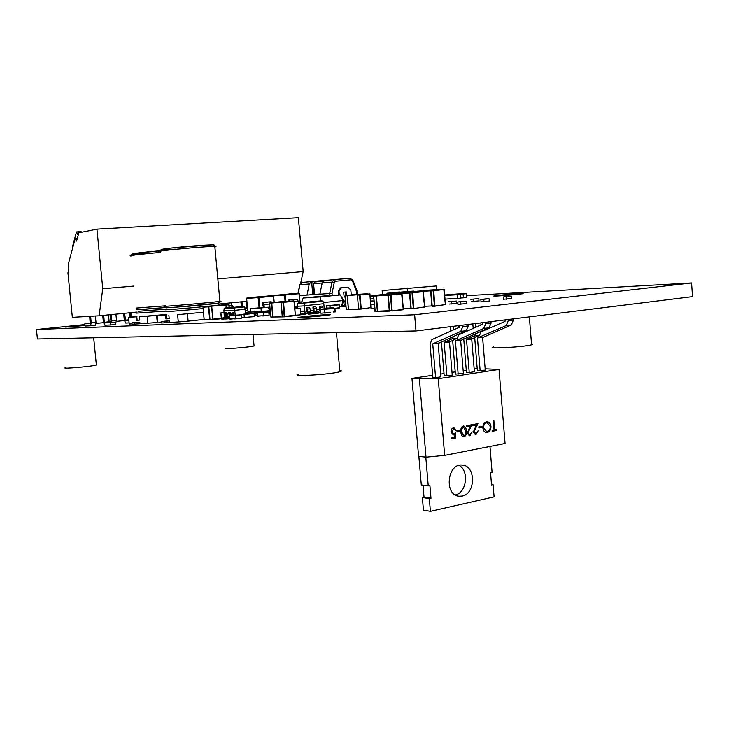 <?xml version="1.0" encoding="UTF-8"?>
<svg xmlns="http://www.w3.org/2000/svg" width="729" height="729" viewBox="0 0 729 729"><rect width="100%" height="100%" fill="white"/><g stroke="black" fill="none" stroke-linecap="round" stroke-linejoin="round"><path stroke-width="1.09" d="M489.296 301.022L481.012 301.724M466.369 303.583L457.976 304.303M479.026 300.858L471.709 301.542M456.618 303.346L457.894 303.282M457.903 303.419L449.201 304.039M84.965 325.498L65.646 327.075L84.928 325.152M305.569 316.441C317.616 315.092 335.404 313.953 329.216 314.937C322.336 316.149 291.135 318.537 299.4 317.224L305.569 316.441M498.745 295.336C508.933 294.197 527.732 292.93 522.256 293.769C516.642 294.726 487.865 296.885 494.754 295.837L498.745 295.336M511.621 298.526L503.447 299.218M84.874 324.56L36.45 329.49L414.628 314.755L691.557 282.925L466.496 295.664M124.358 320.55L116.531 321.343M103.454 322.674L96.018 323.43M36.45 329.49L37.407 338.967L415.995 330.939L692.55 296.612L691.557 282.925M414.628 314.755L415.995 330.939M295.774 308.567L297.232 308.458M296.311 308.504L295.719 308.567M304.275 305.87L297.232 306.253L297.359 308.458M333.308 308.586L334.766 308.467L335.058 311.739L333.199 311.948L335.121 311.775L334.821 308.422L333.29 308.467L339.359 307.775L339.103 304.831L329.982 305.788L330.164 307.875L329.964 305.752L330.164 307.875M331.349 305.642L329.863 305.651L330.055 307.884M337.418 304.84L329.836 305.615L330.009 307.884M339.359 307.775L339.149 304.786M328.433 305.615L330.984 305.478M331.549 305.424L328.159 305.633M328.178 305.606L337.381 304.813M332.761 305.251L333.718 305.169L332.761 305.251M332.615 305.205L331.996 305.241L332.615 305.205M331.331 305.333L332.287 305.251L331.331 305.333M334.866 304.941L334.228 304.986M336.971 304.831L339.204 304.631L335.695 304.822L337.782 304.932M334.538 305.05L335.167 305.023M333.618 305.159L332.57 305.296M332.46 305.287L331.631 305.36M333.162 305.159L332.014 305.241M333.089 305.141L333.937 305.068L333.089 305.141M332.716 305.251L333.472 305.196M332.178 305.223L332.77 305.178M245.637 312.705L249.965 312.522L250.047 313.479L249.965 312.522L245.664 312.969M246.621 312.723L245.646 312.787M245.646 312.75L246.493 312.705M246.63 312.714L245.837 312.787M245.974 312.777L246.475 312.741M326.628 296.129L325.398 296.211L326.628 296.129M320.532 296.594L325.307 296.111L320.532 296.594M320.888 296.484L317.771 296.739L320.888 296.503M322.783 296.302L317.051 296.803L322.783 296.302M314.673 296.976L320.286 296.448L314.673 296.976M322.227 296.484L327.786 295.965L322.227 296.484M330.465 295.81L329.016 295.928L330.465 295.828M328.569 296.02L326.474 296.174L328.533 296.001M325.754 296.247L331.449 295.728L325.754 296.238M322.856 296.065L303.155 298.024L320.377 296.903L340.325 294.908L322.856 296.065M309.196 297.487L305.98 297.778L309.196 297.487M339.422 306.699L341.336 306.49L343.14 300.521M340.325 294.908L343.149 300.494M343.295 300.494L341.992 297.596L343.295 300.494L342.521 303.565L342.876 300.548L323.403 302.553M326.902 308.103L324.214 308.331L326.51 308.066M320.377 296.903L320.122 300.867M303.155 298.024L301.651 302.581M343.951 306.654L340.179 306.617M341.764 305.433L342.83 305.323M341.801 305.342L342.821 305.278M346.038 306.636L344.653 305.241L343.104 301.223M342.967 299.756L344.653 301.195L345.892 304.995M344.58 306.763L346.047 306.69L344.58 306.763L342.84 305.342L342.384 303.893M297.304 307.146L294.671 307.292L297.277 306.836M297.295 306.964L294.808 307.091M297.286 306.863L296.02 307L297.286 306.873M294.653 307.109L295.464 307.027M250.083 316.924L246.32 317.343M254.512 316.65L254.221 313.26L254.512 316.65L249.5 316.987L254.366 316.468L254.084 313.424L244.215 314.463L244.497 317.525L244.197 314.427L244.488 317.562M245.864 314.29L244.087 314.317L244.397 317.689L241.417 317.853L246.302 317.525M252.27 313.443L242.775 314.254M254.366 316.468L254.139 313.388M242.985 314.245L245.655 314.117L244.033 314.327L244.343 317.689L241.408 317.817M242.793 314.226L252.243 313.415M248.726 313.752L249.309 313.698L248.726 313.752M249.947 313.516L249.345 313.561M251.851 313.434L254.202 313.224L250.94 313.379L252.662 313.534M249.938 313.634L249.327 313.661M249.309 313.698L247.978 313.816M248.935 313.716L247.222 313.917M247.049 313.917L246.174 313.999M247.988 313.725L246.83 313.844M248.188 313.816L247.359 313.88M247.049 313.834L247.614 313.78M246.858 313.88L246.037 313.935L246.858 313.871M262.422 315.785L261.201 315.839M263.497 315.748L263.215 312.677L257.346 312.969L257.619 316.003L261.811 315.812L257.556 316.195L258.695 316.14L257.519 316.158L257.219 312.823L257.519 316.158M257.619 316.003L258.649 315.994M262.212 312.732L257.291 312.941L257.574 316.04M258.166 312.896L257.291 312.941M258.476 312.714L262.249 312.522M263.114 312.449L267.816 311.957M259.214 312.632L258.44 312.75M262.677 312.304L257.219 312.823M261.875 312.504L263.16 312.377L261.875 312.504M261.492 312.504L262.64 312.404L261.492 312.504M261.128 312.504L262.066 312.431L261.128 312.504M260.153 312.595L261.52 312.459L260.153 312.595M264.591 312.249L266.213 312.076L264.591 312.249M264.144 312.267L262.54 312.34L264.18 312.212M263.324 312.431L268.773 311.912L269.11 315.293L263.625 315.885L263.315 312.522L262.312 312.577L263.133 312.44M262.631 312.404L262.103 312.486M260.836 312.559L260.107 312.595M260.836 312.513L260.235 312.586M234.638 318.719L233.444 318.773M234.446 315.63L235.394 315.548L235.677 318.691L235.394 315.548L229.662 315.857L229.945 318.919L234.036 318.746L229.881 319.12L230.993 319.074L229.845 319.083L229.535 315.703L229.845 319.083M229.945 318.919L230.938 318.919M229.662 315.857L229.89 318.965M234.41 315.63L229.599 315.821M234.519 315.584L235.394 315.584M230.765 315.593L234.446 315.42M235.339 315.347L240.169 314.837M231.476 315.52L230.455 315.775M235.084 315.138L229.535 315.703M234.118 315.393L235.44 315.256L234.118 315.393M233.763 315.393L234.929 315.283L233.763 315.393M233.426 315.393L234.373 315.311L233.426 315.393M232.442 315.475L233.836 315.338L232.442 315.475M236.615 315.138L235.321 315.201M236.925 315.092L237.864 315.01L236.925 315.092M235.549 315.32L241.099 314.791L241.445 318.227L235.786 318.865L234.629 318.874L235.749 318.828L235.44 315.429L234.51 315.475L235.358 315.329M233.663 315.402L232.998 315.402M234.92 315.293L232.979 315.42M237.308 315.074L236.46 315.147M233.134 315.438L234.191 315.338M236.488 315.119L237.326 315.046M235.494 315.192L236.169 315.128M136.952 322.3L131.958 322.81L132.095 324.186L134.747 324.077L134.619 322.701L131.958 322.81M134.619 322.701L139.622 322.182M134.747 324.077L147.896 323.211L147.231 316.268L166.176 314.509M136.924 316.277L128.55 317.252L136.287 316.842L136.615 320.259L137.125 320.204L136.797 316.796C135.075 316.851 134.911 316.769 136.296 316.541L136.943 316.45M136.615 320.259L139.576 320.122L139.248 316.687L147.231 316.268M156.598 315.475L157.264 322.428L157.783 322.373M157.264 322.428L147.896 323.211M128.55 317.252L129.206 323.995L132.067 323.876M139.904 323.548L139.768 322.172L136.806 322.318M136.287 316.842L136.797 316.796M166.166 314.463L139.248 316.687M136.132 308.221L136.842 309.725L165.847 307.483L141.417 309.552M167.388 309.078L138.118 311.283M139.576 320.067L137.116 320.159M226.71 317.716L226.673 312.659L225.188 312.732L224.158 314.153L224.404 316.796L223.666 317.817L221.707 318.026L221.807 319.156L223.293 319.092L223.183 317.962L221.707 318.026M224.158 314.153L225.635 314.081L225.881 316.723L225.152 317.753L223.183 317.962M225.316 318.874L223.293 319.092M225.179 312.732L226.673 312.659L225.635 314.081M230.328 315.584L230.218 312.477L228.724 312.55L227.685 313.971L227.931 316.632L227.193 317.662L225.225 317.871L225.334 319.001L226.819 318.938L226.719 317.798L225.225 317.871M227.685 313.971L229.179 313.898L229.425 316.559L228.687 317.598L226.719 317.798M228.87 318.719L226.819 318.938M228.715 312.55L230.218 312.477L229.179 313.898M229.708 317.616L228.778 317.707L228.888 318.846L229.817 318.81M229.717 317.671L228.778 317.707M232.278 312.367L233.79 312.285L232.287 312.367L231.239 313.798L232.751 313.725L233.799 312.285L233.891 315.21M232.751 313.725L232.897 315.32M231.239 313.798L231.394 315.475L230.318 315.502M245.527 312.03L245.746 313.917M245.7 313.926L245.272 309.251L234.756 310.326M238.665 314.91L240.816 314.682M234.72 310.208L234.656 307.893L224.204 308.495L223.894 310.8L234.747 310.199L235.194 315.074M223.903 310.791L224.177 313.762M226.774 315.675L227.831 315.621M245.272 309.251L244.47 306.9L234.629 307.893M224.204 308.495L225.215 307.784L234.911 307.21L234.692 307.893M234.911 307.21L243.459 306.353L244.47 306.9M233.644 306.936L225.215 307.784M166.303 321.006L161.155 321.544L161.291 322.974L164.198 322.856L164.061 321.416L161.155 321.544M164.061 321.416L169.228 320.878M164.198 322.856L178.286 321.936L177.603 314.664L203.427 312.212L177.603 314.664M166.194 314.682L157.154 315.748L165.611 315.302L165.948 318.874L166.476 318.819L166.13 315.247C164.08 315.32 163.879 315.22 165.538 314.955L166.203 314.855M165.948 318.874L169.192 318.719L168.855 315.128M229.17 305.989L232.615 305.642L229.161 305.834M187.462 313.825L188.146 321.115L204.111 319.43M188.146 321.115L178.286 321.936M157.154 315.748L157.828 322.792L161.264 322.646M169.529 322.3L169.392 320.869L166.148 321.024M165.611 315.302L166.13 315.247M204.53 245.163L212.95 244.853L204.585 245.154M214.089 245.017L213.861 245.154C217.087 244.197 193.012 245.7 174.614 247.641C156.425 249.755 156.635 250.266 175.252 249.163M218.591 303.073L170.887 307.684M219.866 305.132L218.527 304.831C220.003 304.777 220.003 304.85 218.545 305.059C210.216 306.317 156.525 310.937 167.424 309.47M169.183 318.664L166.467 318.764M224.076 312.741L220.914 312.787L223.839 312.522M370.906 297.86L370.296 297.897M370.277 297.66L370.952 297.587M382.16 290.552L436.379 285.941L382.16 290.552L382.506 294.58M436.379 285.941L436.68 289.586M407.301 288.848L407.529 291.482M268.992 314.017L269.493 310.663L261.182 311.529L261.301 312.358M257.437 315.247L255.806 315.329M269.493 310.663L268.308 307.191L261.064 307.93L261.182 311.529L256.362 311.775L256.316 313.762L254.476 315.876M254.385 314.828L255.432 313.926L256.398 311.247L254.868 311.329L253.865 313.242M254.312 311.884L250.102 312.094L250.548 313.424M256.362 311.775L256.398 311.247M261.064 307.93L250.63 308.513L250.102 312.094M250.63 308.513L268.308 307.191M270.541 314.354L269.056 313.616M269.375 311.438L270.45 313.315M220.377 305.087L203.282 306.772L225.79 304.74L226.245 307.684L225.79 304.74L228.678 304.458L220.377 305.087M221.762 318.591L209.852 319.812L212.932 319.129L209.998 319.439L208.822 306.8L211.756 306.508L212.932 319.129L221.315 318.245M229.27 307.374L229.061 304.795L211.547 306.153L212.804 319.502L221.771 318.701L220.823 312.914L223.994 312.75L224.395 317.06M272.081 302.535L271.133 301.742L262.44 302.599L263.351 307.474M271.133 301.742L262.732 302.581L263.98 304.558L264.235 307.419M249.792 311.092L250.138 312.203M256.517 297.131L273.029 295.591L256.517 297.131L273.029 295.591L273.621 296.111L274.122 302.335M246.684 298.407L247.113 297.797L258.549 296.995L258.121 297.605L246.63 298.407L247.796 311.183L250.257 311.064M259.041 307.711L258.121 297.605L258.895 297.541L259.816 307.665M274.186 302.325L273.621 296.111L273.056 295.591L258.549 296.995L258.895 297.541L273.375 296.138L273.94 302.353M247.796 311.183L246.63 298.407L247.104 297.797L270.714 295.764M273.056 295.591L273.566 296.111M298.416 302.927L298.261 301.141L296.995 299.2L288.538 300.038L288.638 301.195M296.995 299.2L288.793 300.02L289.878 301.123M281.676 294.698L298.653 293.149L299.236 293.659L299.983 302.754M270.022 295.81L284.93 294.47L284.501 295.081L285.276 295.017L285.85 301.378M300.056 302.745L299.236 293.659L298.671 293.149L284.93 294.47L285.276 295.017L299.008 293.687L299.819 302.763M269.967 295.81L295.099 293.404M298.671 293.149L299.172 293.659M348.708 309.643L346.275 309.378L345.099 295.91L367.416 293.714L355.123 294.516L345.437 295.491L357.183 294.379L347.204 295.783L348.38 309.278L347.487 295.354L367.416 293.714L357.374 295.127L358.559 308.786L361.001 309.05L358.559 308.786L357.374 295.127L359.479 294.99L360.673 308.686L361.229 308.64L360.044 294.944L369.813 293.96L370.988 307.583L361.055 309.05L371.079 307.574M346.33 309.378L358.905 309.151L346.275 309.378L345.154 295.919M361.028 309.05L371.134 307.565L369.949 293.942L355.123 294.516M370.578 301.186L373.995 300.831M373.813 298.726L370.742 298.908L370.924 301.031M373.594 296.22L371.143 296.375L370.742 298.908M371.134 296.375L372.082 295.646L376.064 295.391M372.947 304.594L374.305 304.43M299.409 295.573L329.699 293.495L332.023 293.587L332.187 295.445M319.894 294.17L322.154 282.898L324.523 280.501L340.042 279.079M319.931 293.997L307.009 295.054L309.251 283.964L311.593 281.594L306.854 281.995L327.084 280.182M357.01 290.835L356.417 291.181L356.7 294.416M339.295 294.981L338.967 291.299L341.391 287.745L347.961 287.117L350.822 290.142L351.241 294.908M346.676 295.363L346.375 291.901L343.687 292.174L344.115 297.104L345.2 296.995L344.115 297.077M312.741 294.489L311.602 281.594L302.28 282.387L326.947 280.191M313.989 294.407L312.841 281.485L327.531 280.218M345.929 295.436L345.628 291.983M338.538 295.026L338.22 291.354L340.634 287.8L347.195 287.171M324.332 280.51L344.097 278.742L324.332 280.51M312.841 281.485L327.13 280.255M323.047 281.194L314.773 281.959L313.579 283.681L314.527 294.37M65.382 367.68C60.197 369.229 92.747 366.405 96.356 364.983L96.31 364.609M225.835 348.189C221.042 349.528 250.685 347.15 254.056 345.911L254.029 345.592M298.808 374.095C287.536 377.066 330.483 374.615 339.878 371.708C341.947 371.107 341.91 370.678 339.769 370.45M330.574 312.231L324.897 312.841L324.605 309.552L326.3 309.369L324.587 309.515L324.888 312.841M326.765 312.668L320.878 313.206L320.56 309.597L324.414 309.406L324.797 313.023L324.478 309.406L326.136 309.378L324.587 309.515M334.775 308.467L331.002 308.449L334.921 308.285L335.231 311.894L333.262 311.976M333.107 308.649L322.637 309.333L333.107 308.649M322.911 309.351L325.389 309.224M332.861 308.458L326.355 309.151M330.073 308.586L329.371 308.631M332.378 308.476L332.898 308.485M324.934 309.114L325.954 309.06L324.934 309.114M326.346 308.978L327.029 308.941L326.346 308.978M327.768 308.841L326.72 308.932L327.768 308.841M325.808 309.078L324.952 309.123M327.011 308.941L326.063 309.032M329.025 308.732L328.378 308.777M329.426 308.741L328.296 308.859M327.804 308.859L326.884 308.923L327.804 308.859M328.743 308.841L329.262 308.75M326.145 309.014L326.72 308.932M328.086 308.458L324.25 308.695M327.084 308.549L324.232 308.476M324.223 308.394L332.324 307.766L326.966 308.34M327.85 308.267L332.652 307.756M326.446 308.321L327.758 308.185L326.446 308.321M325.489 308.312L326.209 308.303M325.526 308.34L326.519 308.258L325.526 308.34M329.271 308.057L330.93 307.875L329.271 308.057M329.198 308.021L330.182 307.939L329.198 308.021M328.843 308.012L328.305 308.066M328.096 308.021L326.373 308.203L328.096 308.021M327.868 308.249L333.745 307.702L333.836 308.303M326.51 308.258L325.088 308.385M325.717 308.312L325.152 308.349M294.808 308.777L300.23 308.285L300.813 314.791L295.345 315.229L294.133 301.259L295.382 315.229L284.793 316.377L283.526 302.335L293.969 301.277L295.345 315.238M269.566 303.191L270.814 317.006L269.53 303.2L291.718 301.004L269.876 302.763L282.141 301.606L271.48 303.082L272.737 316.924L271.789 302.644L293.705 300.886L280.984 302.499L282.606 316.887L284.565 316.805L282.251 316.514L280.984 302.499L282.952 302.38L284.219 316.422L295.054 315.675L284.629 316.796M282.597 316.887L284.583 316.805M282.159 301.606L294.088 301.259M307.401 309.05L310.117 308.768L309.214 307.401L306.499 307.684L307.401 309.05L307.656 311.912L308.312 312.905L309.643 312.841L309.752 314.062L312.468 313.771L312.358 312.55L309.643 312.841M310.117 308.768L310.372 311.62L311.028 312.613L312.358 312.55M309.214 307.401L306.499 307.684L306.991 311.948L308.422 314.126L309.752 314.062M313.844 308.367L316.541 308.085L315.63 306.727L312.923 307.009L313.844 308.367L314.099 311.219L314.746 312.212L316.085 312.149L316.195 313.361L318.892 313.069L318.783 311.857L316.085 312.149M316.541 308.085L316.787 310.937L317.443 311.921L318.783 311.857M315.63 306.727L312.932 307.009L313.033 308.23L313.424 311.256L314.855 313.424L316.195 313.361M320.231 307.693L322.911 307.41L321.999 306.062L319.32 306.344L320.231 307.693L320.705 311.237M321.999 306.062L319.32 306.344L319.812 310.572L320.833 312.632L318.874 312.859L320.833 312.65M322.911 307.41L323.075 309.287M300.621 311.356L304.74 311.155L304.257 305.733L323.804 303.711L324.268 309.16M305.396 314.317L300.904 314.518L305.396 314.317L304.74 311.155L306.9 310.918M310.281 310.563L313.333 310.235M316.696 309.88L319.721 309.561M323.075 309.205L324.287 309.069M300.849 313.898L307.456 313.452M312.395 312.914L313.889 312.759M318.819 312.231L320.277 312.067M323.804 303.711L322.993 301.341L297.623 303.647L297.232 306.253M304.203 303.264L304.294 305.733M304.175 303.273L304.348 302.544L321.808 300.767L322.965 301.323M316.067 301.113L304.348 302.544M297.623 303.647L298.662 302.881M493.688 346.867C484.256 349.191 523.887 347.077 531.578 344.808C533.099 344.38 533.072 344.079 531.505 343.906M461.639 297.915L463.416 297.815L463.106 294.115L460.209 294.425L460.518 298.125L457.42 298.471L457.11 294.662L454.668 294.808M463.407 297.724L460.509 298.033M463.416 297.815L466.642 297.468L466.332 293.687L460.737 294.161M444.699 295.008L463.808 293.459L444.699 294.972M459.835 294.352L460.737 294.252M454.696 294.798L460.199 294.334L460.5 298.134M445.045 299.145L452.545 298.635M446.585 299.054L448.381 298.863M444.745 295.482L454.677 294.899M456.983 298.489L452.509 298.726L456.983 298.489M463.589 297.797L463.27 294.006L466.332 293.687M457.11 294.662L460.209 294.425M405.843 292.356L420.451 291.418L395.355 293.423L409.835 292.502L411.183 308.677L410.81 308.267L413.316 308.148L412.022 292.83L409.516 292.985L409.835 292.502L422.948 291.254L420.433 291.418L423.267 291.691L412.022 292.83L412.66 292.776L413.744 308.558L424.551 306.918L422.966 291.254L424.688 306.9L413.735 308.558L424.688 306.9L423.339 291.682M401.807 293.477L409.516 292.985L410.81 308.267L403.31 308.613M384.702 294.516L399.137 293.596L373.959 295.609L388.256 294.707L389.632 311.073L389.259 310.663L391.737 310.545L390.407 295.045L387.937 295.199L388.256 294.707L401.916 293.878L390.407 295.045L390.735 294.552L391.045 294.99L392.111 310.964L403.228 309.287L401.606 293.441M389.623 311.073L374.897 311.292L373.64 296.092L376.036 295.938L377.349 311.192L389.259 310.663L387.937 295.199L376.036 295.938L376.355 295.455L377.722 311.602L374.952 311.301M426.511 290.251L441.273 289.285L416.259 291.29L430.903 290.352L432.215 306.335L431.86 305.925L434.393 305.806L433.126 290.671L430.593 290.825L430.903 290.352L444.116 289.55L433.126 290.671L433.755 290.616L434.757 306.216L445.373 304.604L443.797 289.121M432.242 306.335L445.501 304.585L444.18 289.531L445.501 304.585L434.803 306.207M423.175 291.299L430.593 290.825L431.86 305.925L424.633 306.271M411.211 291.245L387.299 293.158L413.598 291.09L400.731 292.876L401.023 292.274L389.295 293.468L389.359 294.215L389.605 293.012L403.392 292.119L403.693 292.539L403.091 292.639M387.063 294.361L386.944 293.614L389.605 293.012L399.747 291.983M455.324 494.945C466.715 492.84 469.44 470.451 458.951 465.412M462.177 496.066L459.033 496.23C443.833 495.191 447.342 462.815 462.368 465.111C475.973 465.64 475.8 493.825 462.177 496.066M505.06 443.487L499.046 369.448L438.238 378.734L444.663 455.379L505.06 443.487M486.471 421.809L487.3 421.754C489.378 422.1 490.599 423.631 490.963 426.347C491.018 429.627 489.833 431.668 487.4 432.461L486.489 432.516C484.411 432.16 483.199 430.62 482.853 427.896C482.817 424.597 484.02 422.565 486.471 421.809M474.041 431.814L475.909 433.564L478.233 430.739L475.399 434.648L473.349 432.024L476.365 424.98L472.72 425.645L472.638 424.597L477.951 423.631L473.932 431.805L475.454 433.582M460.91 431.96C460.473 429.062 461.238 427.094 463.197 426.046L463.653 426.018C465.412 426.711 466.296 428.351 466.296 430.957C466.76 433.819 466.031 435.787 464.1 436.853L463.58 436.881C461.831 436.188 460.938 434.539 460.91 431.96M455.589 432.944L455.197 438.266L451.907 438.885L451.825 437.819L454.55 437.309L454.759 434.511L453.238 434.921L451.023 431.969C450.959 429.691 451.789 428.306 453.52 427.814L456.199 430.283L453.566 428.88L451.743 431.878L453.347 433.837L455.589 432.944M456.983 430.939L460.054 430.374L460.136 431.431L457.074 431.996L456.983 430.939M468 432.944L469.877 434.694L472.21 431.86L469.358 435.787L467.298 433.154L470.333 426.082L466.669 426.757L466.578 425.7L471.927 424.725L467.89 432.935L469.412 434.712M478.825 426.912L481.814 426.365L481.905 427.404L478.917 427.959L478.825 426.912M493.888 420.724L494.636 429.782L496.294 429.472L496.385 430.511L492.357 431.267L492.275 430.228L493.943 429.91L493.205 420.843L493.888 420.724M425.809 457.138L428.242 485.906L429.91 485.56L430.985 498.262L429.317 498.627L430.392 511.33L423.431 510.127L422.364 497.515L424.023 497.151L423.002 485.149M428.242 485.906L421.289 484.894L418.865 456.336M430.985 498.262L424.023 497.151M429.317 498.627L422.364 497.515M489.979 446.458L492.093 472.356L490.535 472.684L491.546 484.958L493.096 484.621L494.098 496.868L430.392 511.33M493.096 484.621L491.501 484.402M444.663 455.379L426 457.165L418.574 456.308L411.958 378.387L432.652 375.271M440.717 374.059L444.007 373.567M452.007 372.364L455.206 371.881M463.161 370.687L466.268 370.223M474.178 369.029L477.203 368.637M438.238 378.734L411.958 378.387M485.159 368.801L499.046 369.448M446.941 375.9L452.235 375.098L449.483 341.965L444.171 342.666L446.941 375.9L444.198 375.827L441.409 341.682M452.645 340.233L455.397 374.132L463.389 373.403L460.664 340.479L455.589 340.762L483.737 328.451L485.76 323.712L485.642 322.291M459.726 325.508L459.644 327.093L431.878 339.605L430.046 344.197L432.844 377.549L435.577 377.631L440.945 376.811L438.156 343.468L432.944 343.76L460.755 331.376L462.742 326.592L462.623 325.152M474.688 337.381L477.377 370.797L485.268 370.086L482.607 337.563L477.668 337.828L506.126 325.59L508.177 320.915L508.067 319.512M469.23 372.519L474.397 371.735L471.709 339.012L466.524 339.696L469.23 372.519L466.46 372.455L463.735 338.803M426 457.165L419.348 378.615M459.142 333.818L457.211 338.22L449.483 341.965M456.427 301.041L448.271 301.77L456.427 301.041L456.636 303.574M458.468 325.663L458.623 327.558M481.495 331.066L479.527 335.294L471.709 339.012M478.844 298.58L470.788 299.3L478.844 298.58L479.044 301.086M480.83 322.892L481.003 324.943M444.171 342.666L449.647 341.546M453.675 336.242L451.88 338.921L444.335 342.247M451.069 301.624L451.269 304.048M453.119 326.328L453.42 329.9M450.713 331.121L450.34 326.674M490.972 321.635L491.091 323.047L489.059 327.768L460.664 340.479M483.965 301.706L483.764 299.273L480.821 299.428L486.161 298.835L489.104 298.68L489.305 301.186M458.158 374.196L455.415 341.172M480.821 299.428L481.022 301.888M482.726 322.655L482.634 324.223L459.142 334.62M468.091 324.469L468.209 325.909L466.214 330.684L438.156 343.468M460.892 304.285L460.692 301.824L457.785 301.97L463.261 301.369L466.177 301.214L466.387 303.747M435.577 377.631L432.771 344.179M457.785 301.97L457.985 304.467M513.252 318.865L513.371 320.259L511.311 324.934L482.607 337.563M506.427 299.191L506.236 296.785L503.265 296.949L508.459 296.375L511.43 296.211L511.63 298.68M480.165 370.861L477.495 338.238M503.265 296.949L503.457 299.373M505.115 319.876L505.024 321.425L481.486 331.659M466.524 339.696L471.882 338.602M476.137 333.399L474.324 335.978L466.697 339.286M473.622 299.154L473.814 301.542M475.618 323.539L475.919 327.193M473.185 328.405L472.811 323.886M489.104 298.68L483.764 299.273M466.177 301.214L460.692 301.824M511.43 296.211L506.236 296.785M493.779 420.742L494.636 429.782M496.185 429.49L496.385 430.511M496.267 430.493L492.357 431.231M487.273 421.754C489.305 422.146 490.499 423.677 490.845 426.337L490.963 426.347M490.845 426.337C490.899 429.618 489.715 431.659 487.291 432.452L487.4 432.461M487.291 432.452L486.398 432.507M483.436 427.759L486.598 431.468L487.282 431.431C489.296 430.803 490.289 429.153 490.271 426.474L487.264 422.802L486.471 422.838C484.43 423.412 483.427 425.053 483.436 427.759L486.507 431.459M486.471 422.838L486.58 422.847C484.548 423.421 483.537 425.062 483.546 427.768M487.154 422.793L486.58 422.847M481.705 426.383L481.905 427.404M481.787 427.394L478.907 427.932M478.115 430.766L475.964 434.621M475.855 434.612L475.317 434.648M472.72 425.618L476.365 424.98M477.814 423.649L475.272 428.406M475.153 428.397L473.932 431.805M472.1 431.887L469.932 435.751M469.822 435.742L469.276 435.778M466.66 426.72L470.333 426.082M471.8 424.752L469.23 429.527M469.121 429.509L467.89 432.935M463.617 426.018C465.33 426.757 466.177 428.406 466.177 430.948L466.296 430.957M466.177 430.948C466.651 433.81 465.922 435.778 463.981 436.844L464.1 436.853M463.981 436.844L463.507 436.871M463.526 427.094L461.594 429.181L461.512 431.823L463.589 435.814M463.981 435.805C465.457 434.894 465.986 433.327 465.585 431.094L463.571 427.094L461.703 429.19L461.621 431.832L463.981 435.805M459.944 430.392L460.136 431.431M460.026 431.422L457.074 431.969M455.47 433.035L455.197 438.266M455.087 438.247L451.907 438.849M453.83 434.885L454.759 434.511M453.711 434.876L453.146 434.912M454.012 427.777L456.199 430.283M456.09 430.274L455.479 430.383M453.447 428.871L451.743 431.878M451.634 431.869L453.265 433.828M67.934 272.856L72.344 317.325L99.108 315.785L102.762 288.72L96.939 229.143L78.814 232.824L76.572 241.053L75.233 238.511L68.398 263.789L68.708 270.022L67.934 272.856M300.649 283.153L303.173 271.589L298.371 217.67L96.939 229.143M81.83 232.214L81.047 231.649L76.472 231.913L78.185 235.139M90.596 316.268L91.253 322.883L90.451 325.799L85.02 326.027L84.801 323.822L90.177 323.576L89.703 316.322M95.189 325.307L90.451 325.799L95.189 325.307L96 322.4L95.371 315.994M90.341 323.302L84.801 323.822M103.664 315.329L104.347 322.273L109.168 321.79L108.493 314.855M104.347 322.273L104.675 322.92L109.496 322.428L109.168 321.79M102.734 315.42L103.409 322.318L104.903 325.198L110.662 324.961L110.434 322.655L115.291 322.163L109.496 322.428M110.434 322.655L104.675 322.92M110.662 324.961L115.519 324.46L115.291 322.163M110.334 314.673L110.936 320.842L110.753 321.489L109.14 321.562M111.819 322.318L111.255 314.591M115.665 323.211L116.512 320.332L115.911 314.126M110.926 321.225L109.122 321.352M129.744 317.088L129.334 312.814M128.878 320.632L125.607 320.787L124.604 313.279M123.657 313.37L124.313 320.195L125.825 323.047L129.097 322.901M130.537 312.695L130.947 316.915M131.876 316.787L131.475 312.604M227.758 304.512L227.63 303.155M223.457 304.786L223.338 303.583M222.29 303.683L222.4 304.886M231.394 305.697L231.129 302.817M244.853 308.012L246.776 307.811L246.183 301.332M242.402 306.417L241.973 301.751M246.776 307.811L247.541 308.376M247.559 308.577L245.09 308.713M245.418 310.846L247.76 310.718M240.907 301.852L241.326 306.481M72.772 247.596L72.426 246.921L76.472 231.913M75.233 238.511L77.301 238.383M99.108 315.785L137.052 312.058M218.454 304.057L246.885 301.268M102.762 288.72L134.008 286.05M217.825 278.888L303.173 271.589M337.746 307.984L339.413 307.802M339.495 307.939L337.737 308.13L339.514 307.902L339.204 304.631L339.495 307.939L334.884 308.249L335.24 311.884L334.921 308.294M326.346 305.797L329.836 305.615L326.319 305.843L326.519 308.085L326.319 305.843M249.036 312.531L249.929 312.486L250.047 313.479M245.655 312.932L249.965 312.522M320.35 299.792L320.66 300.84M342.976 301.724L343.541 301.688M342.84 305.342L344.653 305.241M297.277 306.791L294.653 307.064M252.617 316.696L254.421 316.504M245.691 314.153L245.072 314.144M240.825 314.436L244.06 314.281L240.798 314.481M254.221 313.26L254.549 316.605M263.506 315.775L263.215 312.65M262.413 315.812L269.092 315.302L262.413 315.821M262.422 315.939L263.606 315.921L263.297 312.486L268.81 311.948M257.246 312.787L263.643 312.176M229.653 315.857L230.738 315.639M234.665 318.91L235.786 318.865L235.467 315.384L241.117 314.828M241.417 318.263L235.749 318.828L241.445 318.227M229.562 315.666L236.087 315.037M131.092 255.578L131.785 254.221L133.644 253.546L160.271 250.767C132.122 253.045 121.069 255.341 146.228 253.519M160.271 252.462C141.763 253.974 125.689 255.943 131.12 256.007M165.346 305.806L136.132 308.057M165.948 310.982L136.624 313.115M225.152 317.753L223.666 317.817M225.881 316.723L224.404 316.796M228.687 317.598L227.193 317.662M229.425 316.559L227.931 316.632M230.811 307.274C230.455 307.41 225.516 307.702 230.811 307.274M231.922 307.109L231.795 305.733M214.864 247.003C216.422 246.694 216.404 246.52 214.818 246.484C205.742 246.129 148.379 251.633 160.198 251.715M219.894 301.168C221.47 301.086 221.47 301.15 219.912 301.359C211.009 302.599 153.728 307.556 165.374 306.089M203.09 308.567C182.177 310.609 158.758 312.367 165.875 311.374M221.343 318.609L220.823 312.914M254.904 314.728L254.375 314.755M255.432 313.926L254.303 313.98M255.396 313.57L254.275 313.625M229.125 307.392L228.678 304.458L229.298 307.374M223.274 304.795L229.061 304.795M202.99 307.173L204.129 319.703L209.998 319.439L204.166 319.712L202.99 307.173L208.312 306.845L209.824 319.821L204.166 319.712M208.312 306.845L208.822 306.8L208.312 306.845M270.286 311.538L269.448 311.62L270.286 311.529M270.104 309.552L269.147 309.652M269.602 303.984L263.98 304.558M298.261 301.141L294.161 301.56M285.075 301.423L284.501 295.081L273.539 295.856M370.815 307.993L369.904 293.951M360.044 294.944L359.479 294.99L360.044 294.944M370.569 301.059L373.348 300.895L370.569 301.059M370.587 301.259L374.004 300.904M370.596 301.396L374.013 301.031M376.793 295.309L379.508 295.035M386.99 294.124L372.164 295.637M386.862 294.37L386.999 293.623M374.633 308.276L371.316 308.44L374.633 308.276M374.633 308.239L371.271 308.403L370.997 304.786L374.323 304.613M371.28 308.403L370.97 304.831L374.323 304.658M322.154 282.898L331.977 282.096L329.699 293.495L329.891 295.6M298.243 293.176L299.956 284.72L309.251 283.964M324.514 280.501L334.347 279.663L331.977 282.096L334.247 282.451L332.023 293.587M298.052 293.195L299.737 284.902L302.28 282.387M356.417 291.181L352.389 280.774L352.945 280.355L350.02 278.232L340.006 279.089M357.328 294.37L357.028 290.935L352.891 280.191M347.861 287.126L347.104 287.18M341.391 287.745L340.634 287.8M338.967 291.299L338.22 291.354M334.247 282.451L335.431 281.239L351.032 279.799L352.389 280.774M351.032 279.799L349.947 278.241L334.347 279.663L335.431 281.239M322.983 281.266L314.773 281.959M313.579 283.681L322.145 282.98M326.765 312.805L324.769 313.069L326.747 312.85M324.605 309.543L324.897 312.859L326.756 312.686M320.878 313.206L320.596 309.552L326.127 309.233M327.075 308.513L328.077 308.239M328.178 308.741L327.066 308.522M328.232 308.741L333.782 307.738M324.214 308.331L327.895 308.002M300.813 314.791L295.373 315.384L300.913 314.655L300.302 308.413L300.913 314.655M294.808 308.85L300.302 308.413L294.826 308.987M280.191 301.724L282.141 301.606M283.526 302.335L282.952 302.38L283.526 302.335M311.028 312.613L308.312 312.905M310.372 311.62L307.656 311.912M317.443 311.921L314.746 312.212M316.787 310.937L314.099 311.219M303.765 302.48C310.189 301.906 301.177 302.827 303.765 302.48M314.472 313.342L312.449 313.561L314.472 313.333M424.369 307.365L424.624 306.909M403.31 309.26L401.998 293.869L403.374 309.269L392.111 310.964M392.138 310.964L403.028 309.752M373.585 296.092L375.326 311.711L389.632 311.073M373.64 296.083L373.959 295.609L373.585 296.083M432.206 306.335L434.757 306.216M413.926 291.837L403.702 292.575M397.405 292.138L399.729 291.983M457.211 338.22L451.88 338.921M479.527 335.294L474.324 335.978M455.589 340.762L460.837 340.06M489.059 327.768L483.737 328.451M491.091 323.047L485.76 323.712M432.944 343.76L438.32 343.049M466.214 330.684L460.755 331.376M468.209 325.909L462.742 326.592M477.668 337.828L482.78 337.153M511.311 324.934L506.126 325.59M513.371 320.259L508.177 320.915M91.253 322.883L96 322.4M125.27 320.149L128.796 319.794M125.607 320.787L128.86 320.45M111.856 320.796L116.512 320.332M245.062 308.613L247.14 308.403M246.712 307.155L247.423 307.082M339.532 307.902L339.24 304.667M302.006 300.922L301.587 302.59M232.742 307.027L232.615 305.642M165.374 306.28L166.03 307.802L187.772 306.308L215.866 303.574L218.427 303.127L219.912 301.359L214.818 246.484C214.262 244.98 212.923 244.443 210.781 244.871L170.003 248.142L161.2 249.391L160.18 251.204M218.545 305.059L218.381 303.282M348.717 309.643L361.01 309.05M302.098 282.405L299.765 284.757M96.356 364.983L93.677 337.773M254.056 345.911L252.999 334.392M339.878 371.708L336.443 332.624M300.357 308.403L298.753 308.367M270.778 317.006L282.606 316.887M303.191 302.571L303.647 302.544M531.578 344.808L529.345 316.869M414.063 291.828L413.616 291.081L411.229 291.236M459.033 496.23L458.477 496.148"/></g></svg>
